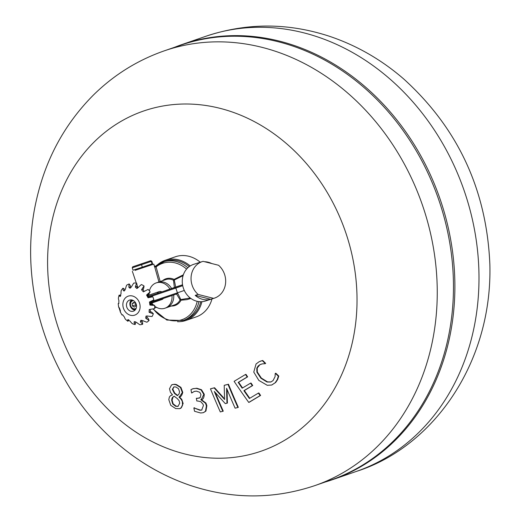 <?xml version="1.0" encoding="UTF-8"?>
<svg xmlns="http://www.w3.org/2000/svg" width="521" height="521" viewBox="0 0 521 521"><rect width="100%" height="100%" fill="white"/><g stroke="black" fill="none" stroke-linecap="round" stroke-linejoin="round"><path stroke-width="0.78" d="M214.235 298.194A19.257 17.108 -107.8 0 0 225.502 283.854A19.257 17.108 -107.8 0 0 218.586 265.274L203.079 261.34A19.257 17.108 -107.8 0 0 202.487 261.516L193.714 264.329A19.257 17.108 -107.8 0 0 182.337 283.124A19.257 17.108 -107.8 0 0 196.814 301.229A19.257 17.108 -107.8 0 0 205.456 301.001L214.235 298.194A19.257 17.108 -107.8 0 1 213.643 298.37L210.718 299.308A19.257 17.108 -107.8 0 1 202.662 299.36A19.257 17.108 -107.8 0 1 195.212 295.374L210.718 299.308M204.616 261.731A19.257 17.108 -107.8 0 1 211.682 263.522M195.212 295.374L198.136 294.437L213.643 298.37M198.136 294.437A19.257 17.108 -107.8 0 1 191.214 275.856A19.257 17.108 -107.8 0 1 202.487 261.516M150.243 260.93L151.279 261.47L152.073 263.854L142.311 267.156L133.044 270.217L132.243 267.833L132.679 266.811L150.693 260.708L132.796 266.765M132.243 267.833L151.774 261.223L150.699 260.702L132.679 266.811M142.311 267.156L141.289 263.958M151.774 261.223L152.568 263.606L152.073 263.854M171.305 306.022A14.113 11.879 -109.1 0 0 181.047 300.187A0.84 0.339 91.6 0 0 180.82 299.588A0.84 0.788 -45.6 0 0 180.09 299.92A0.84 0.352 -152.4 0 1 181.047 300.187L186.85 299.66L190.901 298.468M175.694 287.071L174.275 280.031A0.84 0.781 7.7 0 1 173.493 280.2L174.372 287.527M176.56 294L180.09 299.92A13.396 11.273 70.9 0 1 174.418 304.948L166.642 307.637A13.396 11.273 -109.1 0 0 173.714 294.977A13.396 11.273 70.9 0 1 166.642 307.637L164.929 308.23A13.396 11.273 70.9 0 1 154.672 306.127M190.23 297.966L180.82 299.588L177.876 293.544M154.216 265.931L154.763 267.123L156.098 266.921L155.473 266.342M154.45 266.101L153.793 264.121L135.121 270.314M160.168 281.529L156.098 266.921A29.795 25.073 -109.1 0 1 186.596 269.096M154.763 267.123L158.951 281.952M149.403 290.913A13.396 11.273 70.9 0 1 156.17 282.916L157.883 282.323A13.396 11.273 70.9 0 1 171.617 288.484A13.396 11.273 -109.1 0 0 157.883 282.323L165.658 279.627A13.396 11.273 70.9 0 1 173.493 280.2A0.84 0.345 115.6 0 0 174.099 279.406A14.113 11.879 -109.1 0 0 162.545 280.708M183.079 275.648L174.275 280.031A0.84 0.345 51.8 0 0 174.099 279.406L183.346 274.814M150.992 265L153.793 264.121M166.179 290.366A0.84 0.703 70.9 0 1 166.192 290.36L182.545 284.779M150.647 302.734A8.369 7.047 70.9 0 1 150.445 304.297M147.502 295.212A8.369 7.047 70.9 0 1 148.531 296.299M148.146 296.423L148.654 296.254A0.84 0.449 71.7 0 0 148.654 296.254L147.45 296.664M151.005 265.033L135.128 270.347M134.978 310.19A5.861 4.93 70.9 0 1 130.224 305.99A5.861 4.93 70.9 0 1 131.416 299.888M126.805 307.175A5.861 4.93 70.9 0 1 129.573 300.096A5.861 4.93 70.9 0 1 136.144 304.017A5.861 4.93 70.9 0 1 133.402 311.167A5.861 4.93 70.9 0 1 126.805 307.175M150.152 291.916L148.999 293.733A22.533 6.773 131.5 0 0 148.062 294.547C146.811 296.306 147.306 297.204 149.534 297.244A22.533 2.364 -9.6 0 0 150.771 296.99L152.803 296.781A24.507 2.572 170.4 0 1 148.042 297.765L146.564 295.062A24.507 7.366 -48.5 0 1 150.152 291.916A21.244 17.877 70.9 0 0 148.114 289.402A24.507 2.931 150.1 0 0 143.809 291.656L143.347 291.858L141.562 289.761A24.507 11.201 -72.3 0 1 144.07 285.996A21.244 17.877 70.9 0 0 141.399 284.544A24.507 7.932 128.7 0 0 137.941 287.794L136.828 288.53L135.31 287.032A24.507 13.103 -99.4 0 1 136.658 283.17A21.244 17.877 70.9 0 0 133.825 283.033A24.507 11.56 104.5 0 0 131.461 286.843L130.035 288.243L128.895 287.345A24.507 12.738 -127.7 0 1 129.208 283.938A21.244 17.877 70.9 0 0 126.688 285.137A24.507 13.188 77.1 0 0 125.483 288.966L124.141 291.044L123.431 290.646A24.507 10.173 -153.8 0 1 123.002 288.165A21.244 17.877 70.9 0 0 121.237 290.49A24.507 12.537 48.9 0 0 121.035 293.798L119.856 296.371A24.507 5.848 -176.6 0 1 119.114 295.114A21.244 17.877 70.9 0 0 118.404 298.162A24.507 9.717 23.2 0 0 118.899 300.506L118.795 303.522A24.507 0.508 162.8 0 1 118.208 303.587L118.964 303.365M119.114 295.114L120.833 295.459M120.169 296.442L120.514 296.143M123.002 288.165L124.832 289.487A22.533 9.352 26.2 0 0 124.923 290.132L124.962 290.269M129.208 283.938L130.491 285.951A22.533 11.716 52.3 0 0 130.393 286.83L130.771 287.761M136.658 283.17L137.166 285.521A22.533 12.048 80.6 0 0 136.802 286.517L137.537 288.146M144.07 285.996L143.711 288.269A22.533 10.303 107.7 0 0 143.054 289.246L144.089 291.506M151.403 304.538A22.533 7.02 11.6 0 0 152.64 304.622L154.659 305.391A24.507 7.633 -168.4 0 1 149.911 305.059L149.462 302.017A24.507 2.253 -27.4 0 1 153.851 299.914L152.099 300.956A22.533 2.071 152.6 0 0 150.96 301.503L151.403 304.538L149.911 305.059M150.002 309.389L150.582 311.76A22.533 10.459 35.6 0 0 151.696 312.131L153.35 313.746A24.507 11.377 -144.4 0 1 149.091 312.281L149.214 309.559L149.755 309.428A24.507 3.25 -7.1 0 0 154.542 308.608A21.244 17.877 70.9 0 0 154.659 305.391M146.805 315.967L147.222 317.66A22.533 12.087 62.9 0 0 148.107 318.227L149.117 320.408A24.507 13.149 -117.1 0 1 145.73 318.181L145.997 316.104L147.378 316.006A24.507 8.186 14.4 0 0 152.093 316.494A21.244 17.877 70.9 0 0 153.35 313.746M141.627 320.298L141.894 321.223A22.533 11.631 91.1 0 0 142.5 321.848L142.682 324.218A24.507 12.647 -88.9 0 1 140.403 321.737L140.742 320.369L142.761 320.617A24.507 11.716 38.8 0 0 146.929 322.206A21.244 17.877 70.9 0 0 149.117 320.408M135.493 321.75L135.525 321.822A22.533 9.157 117 0 0 135.831 322.375L135.167 324.524A24.507 9.964 -63 0 1 134.034 322.336L134.34 321.626L136.684 322.466A24.507 13.214 66.4 0 0 139.947 324.759A21.244 17.877 70.9 0 0 142.682 324.218M129 320.005L127.86 321.262A24.507 5.555 -40.3 0 1 127.723 319.874L127.912 319.647M128.329 319.666L127.723 319.874L130.217 321.236A24.507 12.426 94.5 0 0 132.354 323.71A21.244 17.877 70.9 0 0 135.167 324.524M122.682 314.769L122.031 315.01L122.565 314.775L124.46 317.126A24.507 9.489 120 0 0 125.457 319.236A21.244 17.877 70.9 0 0 127.86 321.262M118.501 305.879A25.112 25.112 0 0 0 118.69 306.856A24.507 5.217 0.7 0 1 118.684 306.836A21.244 17.877 70.9 0 1 118.501 305.879A21.244 17.877 70.9 0 1 118.208 303.587M118.69 306.856A24.507 5.217 0.7 0 0 119.439 307.931L120.423 310.861A24.507 4.917 142.3 0 0 120.442 312.099A24.507 4.917 142.3 0 0 120.455 312.125A25.112 25.112 0 0 0 121.126 313.466A21.244 17.877 70.9 0 1 120.455 312.125M122.031 315.01A21.244 17.877 70.9 0 1 121.126 313.466M152.803 296.781A21.244 17.877 70.9 0 1 153.851 299.914M134.672 315.146A10.036 8.447 70.9 0 1 122.949 303.163A10.036 8.447 70.9 0 1 136.841 298.579A10.036 8.447 70.9 0 1 134.672 315.146M152.855 308.914L166.824 320.05L183.21 320.506L185.215 319.816A30.973 26.063 -109.1 0 0 200.761 301.731M189.266 266.615A30.973 26.063 -109.1 0 0 164.955 261.268A30.973 26.063 -109.1 0 0 163.959 261.64M153.311 308.836A29.795 25.073 -109.1 0 0 178.657 320.539A29.795 25.073 -109.1 0 0 197.185 301.32M132.314 300.076A5.021 4.227 -109.1 0 0 130.191 304.642A5.021 4.227 -109.1 0 0 135.571 309.487M136.17 308.315A4.188 3.523 70.9 0 1 130.725 305.892A4.188 3.523 70.9 0 1 133.513 300.63M135.961 305.912L134.294 307.123L132.386 305.951L132.145 303.574L133.812 302.362L135.721 303.535L135.961 305.912M132.145 303.574L134.47 302.766M132.386 305.951L135.805 304.772L135.675 303.509M149.065 295.12A13.396 11.273 70.9 0 1 149.045 293.655M156.17 282.916A13.396 11.273 70.9 0 1 169.911 289.07M172.002 295.563A13.396 11.273 70.9 0 1 164.929 308.23M153.304 304.87A13.396 11.273 70.9 0 1 151.8 303.027M157.322 293.369A4.188 3.523 70.9 0 1 159.185 291.617A4.188 3.523 70.9 0 1 161.777 291.871M163.353 298.487A4.188 3.523 70.9 0 1 161.92 299.529A4.188 3.523 70.9 0 1 160.097 299.582M190.23 265.951A31.814 26.766 -109.1 0 0 165.105 260.331A31.814 26.766 -109.1 0 0 157.974 264.362A31.814 26.766 -109.1 0 0 157.713 264.583M177.479 321.685A31.814 26.766 -109.1 0 0 185.912 320.454A31.814 26.766 -109.1 0 0 193.05 316.423A31.814 26.766 -109.1 0 0 201.927 301.692M185.912 320.454L196.176 316.905A31.814 26.766 -109.1 0 0 203.307 312.874A31.814 26.766 -109.1 0 0 211.988 298.911M200.279 262.226A31.814 26.766 -109.1 0 0 175.362 256.781L165.105 260.331M174.717 47.235A230.217 193.727 70.9 0 1 181.64 44.656A230.217 193.727 70.9 0 1 251.5 36.333A230.217 193.727 70.9 0 1 450.587 239.139A230.217 193.727 70.9 0 1 332.229 479.769A230.217 193.727 70.9 0 1 325.195 482.029M275.231 382.629L277.231 379.666L278.331 376.195A505.559 250.77 -136.2 0 1 275.362 373.362A489.968 104.923 140.9 0 0 275.218 373.518L275.081 376.618L273.069 380.564L270.855 382.023L267.071 382.03L260.904 378.233L256.879 372.163L256.794 368.171L258.11 366.048L259.933 364.661L262.239 363.892L265.065 363.697A493.263 105.626 -39.1 0 1 265.222 363.528A505.559 250.77 -136.2 0 1 262.291 360.63L259.197 361.672L256.058 363.984L253.766 372.105L258.846 380.408L267.273 385.306L271.623 385.039L275.674 382.479L271.838 384.96M259.933 364.661L257.218 368.047L257.315 372.014L261.347 378.083L267.514 381.88L271.076 381.939M275.362 373.362L275.804 373.212A504.719 250.354 43.8 0 0 278.774 376.038L277.673 379.516L275.674 382.479M278.331 376.195L278.774 376.038M261.138 364.166L260.37 364.505M265.065 363.697L265.502 363.541A492.41 105.444 140.9 0 1 265.664 363.378L265.222 363.528M262.291 360.63L262.727 360.473A504.719 250.354 43.8 0 0 265.664 363.378M260.741 361.053L262.727 360.473M175.662 408.555L179.673 408.679L181.49 407.481L182.545 405.234L182.343 401.587L181.282 399.464L178.95 397.009A505.624 232.659 -72.9 0 1 178.95 396.917L179.478 396.768L182.337 392.528L180.494 387.526L176.072 384.752L173.597 384.374L171.559 384.908L169.501 388.79L170.432 392.293L172.458 394.788A505.624 232.659 107.1 0 0 172.458 394.885L170.484 395.719L169.416 396.93L168.791 399.627L170.745 405.305L175.662 408.555M174.04 386.862L175.981 387.005L178.547 388.751L179.517 391.714L179.315 393.147L178.788 394.319L177.283 395.628L174.307 393.283L172.353 389.324L173.819 386.927M177.251 398.565L179.12 400.675L179.712 403.241L177.967 406.393L175.701 406.308L172.712 403.983L171.656 400.297L171.845 398.78L172.568 397.315L174.164 396.188L177.251 398.565M173.89 386.94L172.79 389.174L174.75 393.127L177.726 395.478M174.203 396.22L172.998 397.178L172.093 400.148L173.148 403.834L176.144 406.152L178.189 406.308M172.204 384.628L174.88 384.257L176.508 384.602L180.93 387.377L182.773 392.378C181.783 395.713 180.657 397.171 179.393 396.761M178.95 397.009L179.387 396.859L181.796 399.425L183.118 403.462L181.028 408.086L179.673 408.679M171.709 395.087L172.458 394.84M196.326 398.35A505.63 259.067 92.6 0 0 196.834 400.994A491.583 84.272 -3.4 0 0 198.052 401.053L200.767 401.691L203.086 404.303L203.424 405.501L201.692 410.06L199.966 410.268L194.072 407.95A489.688 83.953 176.6 0 1 193.864 407.936A505.585 259.041 92.6 0 0 194.548 411.277L200.702 413.003L203.398 412.671L205.476 411.251L206.42 405.839L205.489 403.202L200.852 399.757A505.63 259.067 -87.4 0 1 200.813 399.542L201.386 399.386L203.822 394.404L201.034 389.877L196.313 388.386L193.408 388.614L190.973 389.584A505.591 259.041 92.6 0 0 191.578 392.971A493.511 84.604 -3.4 0 0 191.754 392.977L194.235 391.453L196.352 391.121L199.797 392.293L200.95 394.599L200.188 397.614L197.283 398.396A492.247 84.389 176.6 0 1 196.326 398.35L196.769 398.2A491.388 84.239 -3.4 0 0 197.726 398.246L199.419 398.083M192.549 392.352L191.754 392.977M194.457 391.382L192.985 392.196M192.698 388.803L196.749 388.236L201.477 389.721L204.265 394.247C204.05 397.966 203.047 399.685 201.249 399.392M200.852 399.757L201.288 399.6L205.925 403.046L206.863 405.683L205.919 411.095L203.398 412.671M194.072 407.95L200.409 410.118L201.907 409.981M193.864 407.936L194.307 407.787A488.822 83.803 -3.4 0 0 194.515 407.793M237.876 407.481A505.52 272.418 -104.2 0 1 228.035 384.381A494.514 19.166 164.4 0 1 224.206 385.358A503.39 241.256 102.6 0 0 224.636 399.503A503.299 255.466 -132.5 0 1 214.144 387.898A494.514 19.166 164.4 0 1 210.464 388.829A505.526 272.424 75.8 0 0 220.298 411.929A488.483 18.938 -15.6 0 0 222.812 411.297A505.585 272.45 -104.2 0 1 214.3 391.414A503.084 255.909 47.9 0 0 225.306 403.625A490.281 19.003 -15.6 0 0 226.967 403.202A503.045 239.849 -76.7 0 1 226.596 388.295A505.585 272.45 75.8 0 0 235.114 408.184A488.483 18.938 -15.6 0 0 237.876 407.481L238.318 407.331A504.686 271.969 75.8 0 1 228.472 384.231L228.035 384.381M222.812 411.297L223.255 411.147A504.745 272.001 75.8 0 1 215.238 392.469M210.464 388.829L210.901 388.679A493.661 19.134 -15.6 0 0 214.58 387.748A502.452 255.043 47.5 0 0 223.568 397.705M214.144 387.898L214.58 387.748M224.206 385.358L224.642 385.201A493.661 19.134 -15.6 0 0 228.472 384.231M226.967 403.202L227.41 403.052A502.198 239.445 103.3 0 1 227.058 389.402M258.39 393.101A489.271 46.206 152.4 0 0 249.39 398.5A505.624 268.973 -121 0 1 243.9 390.691A491.603 46.428 -27.6 0 1 252.288 385.657A505.578 268.947 -121 0 1 250.555 383.163A492.312 46.493 152.4 0 0 242.174 388.191A505.624 268.973 -121 0 1 238.201 382.401A493.869 46.643 -27.6 0 1 247.201 377.002A505.565 268.94 -121 0 1 245.502 374.488A494.514 46.701 152.4 0 0 234.105 381.339A505.591 268.953 59 0 0 248.758 402.433L249.201 402.277A487.617 46.05 152.4 0 1 260.604 395.432L260.161 395.582A505.565 268.94 -121 0 1 258.39 393.101L258.833 392.951A504.732 268.497 59 0 0 260.604 395.432M245.502 374.488L245.938 374.338A504.732 268.497 59 0 0 247.638 376.846A493.016 46.564 152.4 0 0 238.644 382.245A504.79 268.53 59 0 0 242.395 387.728M247.201 377.002L247.638 376.846M238.201 382.401L238.644 382.245M250.555 383.163L250.998 383.007A504.745 268.504 59 0 0 252.724 385.507A490.743 46.349 152.4 0 0 244.342 390.535A504.79 268.53 59 0 0 249.409 397.751M248.758 402.433A488.483 46.135 -27.6 0 1 260.161 395.582M243.9 390.691L244.342 390.535M252.288 385.657L252.724 385.507M238.944 114.49A179.947 151.422 70.9 0 1 352.632 341.164A179.947 151.422 70.9 0 1 165.671 447.747A179.947 151.422 70.9 0 1 51.983 221.08A179.947 151.422 70.9 0 1 238.944 114.49M164.213 50.869L180.429 45.255A230.048 193.584 70.9 0 1 302.499 49.632A230.048 193.584 70.9 0 1 452.905 269.728A230.048 193.584 70.9 0 1 330.9 480.049L314.684 485.663C273.558 499.405 232.053 499.32 190.185 485.403C163.392 476.246 139.016 462.186 117.049 443.202C49.664 385.97 16.568 286.81 36.268 200.767C45.464 159.361 64.526 124.102 93.461 95.004C113.845 74.952 137.433 60.241 164.213 50.869A230.048 193.584 70.9 0 1 286.283 55.246A230.048 193.584 70.9 0 1 436.689 275.335A230.048 193.584 70.9 0 1 314.684 485.663M120.351 311.786L118.736 307.025M184.297 290.451L177.427 292.828A0.84 0.703 70.9 0 1 177.023 293.837L149.638 303.066L177.029 293.837M148.492 297.283L175.831 288.061L177.427 292.828L150.204 302.004M182.552 284.837L174.893 287.488A0.84 0.703 -109.1 0 1 175.831 288.061L182.708 285.684M174.893 287.488L147.489 296.723M166.192 290.36A0.84 0.703 70.9 0 1 166.199 290.36L179.498 285.755M123.431 290.646L124.923 290.132M128.895 287.345L130.393 286.83M135.31 287.032L136.802 286.517M141.562 289.761L143.054 289.246M148.042 297.765L149.534 297.244M146.564 295.062L148.062 294.547M149.462 302.017L150.96 301.503M149.091 312.281L150.582 311.76M145.73 318.181L147.222 317.66M140.403 321.737L141.894 321.223M134.034 322.336L135.525 321.822M187.834 267.801A30.973 26.063 -109.1 0 0 162.949 261.965A30.973 26.063 -109.1 0 0 155.714 266.133M183.21 320.506A30.973 26.063 -109.1 0 0 198.944 301.626M181.64 44.656L205.756 36.314A230.217 193.727 70.9 0 1 275.616 27.991A230.217 193.727 70.9 0 1 478.923 271.832A230.217 193.727 70.9 0 1 356.344 471.427L332.229 479.769M256.879 372.163L257.315 372.014M258.11 366.048L258.546 365.898M260.904 378.233L261.347 378.083M267.071 382.03L267.514 381.88M277.231 379.666L277.673 379.516M174.307 393.283L174.75 393.127M172.712 403.983L173.148 403.834M175.701 406.308L176.144 406.152M180.494 387.526L180.93 387.377M176.072 384.752L176.508 384.602M182.337 392.528L182.773 392.378M182.676 403.84L183.118 403.684M180.585 408.236L181.028 408.086M172.353 389.324L172.79 389.174M171.656 400.297L172.093 400.148M196.313 388.386L196.749 388.236M201.034 389.877L201.477 389.721M203.822 394.404L204.265 394.247M205.489 403.202L205.925 403.046M206.42 405.839L206.863 405.683M205.476 411.251L205.919 411.095M197.283 398.396L197.726 398.246M199.966 410.268L200.409 410.118M159.185 291.617L147.853 295.537M161.92 299.529L150.589 303.45M135.141 270.379L135.414 269.435M150.237 264.479L151.018 265.065M164.955 261.268L155.603 266.185L154.411 265.99M132.354 271.291L136.313 283.131M137.14 285.593L137.889 287.839M149.794 309.559L150.602 309.292M154.6 307.976L156.495 307.344M120.533 312.287L120.156 311.825M118.599 306.433L118.56 307.064M205.756 36.314C246.661 22.637 287.957 22.65 329.637 36.34C356.8 45.516 381.496 59.726 403.723 78.977C457.894 128.14 486.594 189.774 489.838 263.887C492.801 362.01 433.57 446.972 356.344 471.427M260.52 361.125L260.956 360.975M271.623 385.039L272.066 384.882M179.478 396.768L179.914 396.618M192.483 388.874L192.92 388.725M201.386 399.386L201.822 399.236"/></g></svg>
